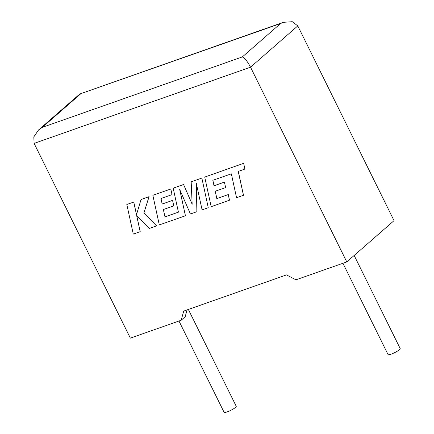 <?xml version="1.0" encoding="UTF-8"?>
<svg xmlns="http://www.w3.org/2000/svg" width="434" height="434" viewBox="0 0 434 434"><rect width="100%" height="100%" fill="white"/><g stroke="black" fill="none" stroke-linecap="round" stroke-linejoin="round"><path stroke-width="0.65" d="M342.931 263.27L388.045 354.556A6.77 1.21 -26.3 0 0 391.159 354.139A6.77 1.21 -26.3 0 0 397.435 351.111A6.77 1.21 -26.3 0 0 400.186 348.556L354.171 255.458M188.361 309.453L236.226 406.3A6.77 1.21 153.7 0 1 233.476 408.855A6.77 1.21 153.7 0 1 227.204 411.882A6.77 1.21 153.7 0 1 224.09 412.3L178.971 321.014M346.782 261.914L250.537 67.178L34.112 143.399L130.357 338.135L181.184 320.232L183.718 311.086L286.473 274.901L295.955 279.816L346.782 261.914L394.039 220.64L297.795 25.904L250.537 67.178C247.57 61.568 244.836 58.145 242.346 56.908L280.51 23.572L283.348 22.318L292.288 21.7L297.795 25.904M187.076 309.903L185.182 316.744L181.184 320.232M34.112 143.399L33.814 136.878L38.599 129.923L42.315 127.357L242.346 56.908M280.51 23.572L79.807 94.004L38.599 129.923M140.177 231.68L136.656 215.6L149.231 228.49L156.603 225.892L143.86 213.067L149.041 196.667L141.066 199.477L136.488 214.689L133.726 202.06L126.826 204.49L133.281 234.105L140.22 231.642L136.726 215.676M126.826 204.49L133.77 202.022L136.52 214.586M156.603 225.892L143.909 213.029L149.09 196.629L141.066 199.477M164.98 216.875L163.358 209.524L173.763 205.857L172.558 200.383L162.153 204.051L160.971 198.533L172.016 194.644L170.768 189.012L152.86 195.322L159.311 224.942L185.427 215.741L179.671 189.381L190.412 213.989L196.873 211.711L196.314 183.381L202.098 209.872L208.255 207.702L201.848 178.048L191.172 181.83L192.17 204.262L183.555 184.488L173.188 188.161L178.417 212.145L164.98 216.875L163.412 209.503M201.799 178.086L191.172 181.83M192.164 204.099L183.555 184.488M183.511 184.526L173.188 188.161M178.412 212.123L165.023 216.837M173.763 205.857L172.607 200.345L162.202 204.013L161.019 198.517M172.016 194.644L170.817 188.974L152.86 195.322M185.427 215.741L179.779 189.625M196.873 211.711L196.363 183.615M208.255 207.702L201.848 178.048M243.458 195.305L238.244 171.408L244.884 169.07L243.637 163.352L204.723 177.056L211.174 206.676L229.488 200.226L228.241 194.595L216.832 198.615L215.215 191.258L225.615 187.596L224.416 182.123L214.011 185.79L212.828 180.273L231.344 173.839L236.552 197.736L243.501 195.267L238.299 171.392M244.884 169.07L243.68 163.314L204.723 177.056M229.488 200.226L228.289 194.557L216.875 198.577L215.264 191.242M225.615 187.596L224.459 182.085L214.06 185.747L212.877 180.256M80.485 94.021L42.315 127.357M79.807 94.004L283.348 22.318"/></g></svg>
